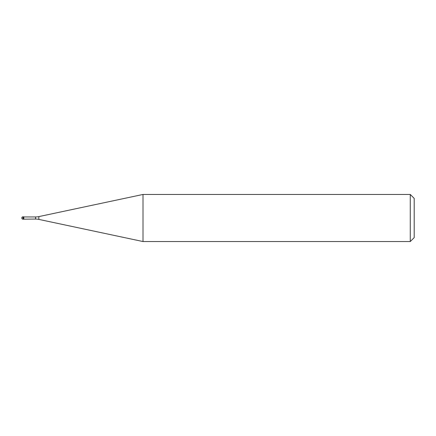 <?xml version="1.0" encoding="UTF-8"?>
<svg xmlns="http://www.w3.org/2000/svg" width="436" height="436" viewBox="0 0 436 436"><rect width="100%" height="100%" fill="white"/><g stroke="black" fill="none" stroke-linecap="round" stroke-linejoin="round"><path stroke-width="0.65" d="M23.8 216.943L22.977 216.823L22.977 219.177L23.686 219.177L23.686 216.823L23.686 219.177L35.578 219.057L35.578 216.943L23.8 216.943L23.8 219.057M22.977 219.177A1.177 1.177 0 0 1 21.8 218A1.177 1.177 0 0 1 22.977 216.823M35.578 216.943A15.696 15.696 0 0 0 38.842 216.599L143.008 194.456L143.008 241.544L38.842 219.401A15.696 15.696 0 0 0 35.578 219.057M143.008 194.456L410.276 194.456L410.276 241.544L143.008 241.544M410.276 241.544L414.2 237.62L414.2 198.38L410.276 194.456M38.842 216.599L38.842 219.401"/></g></svg>
